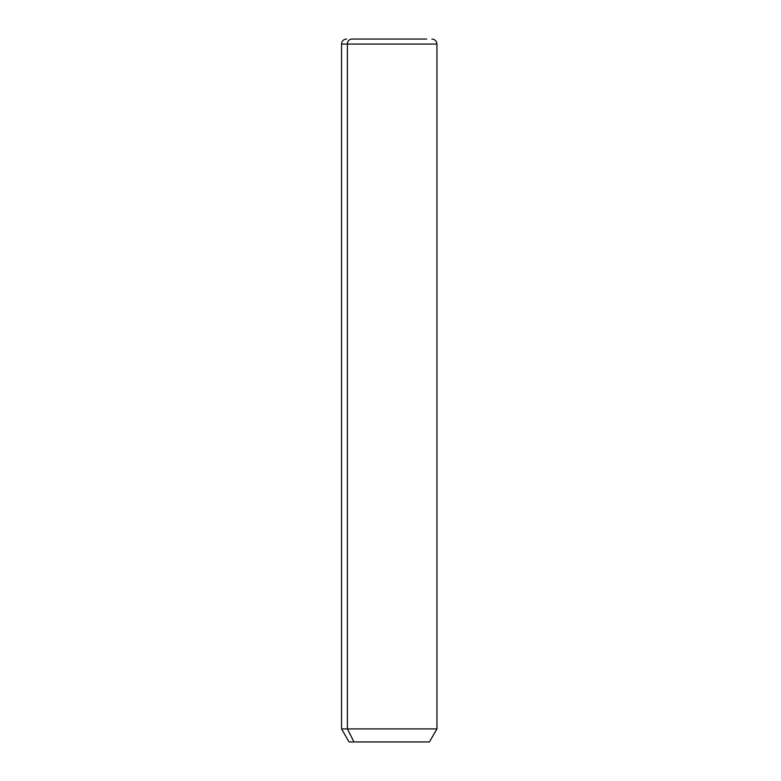 <?xml version="1.0" encoding="UTF-8"?>
<svg xmlns="http://www.w3.org/2000/svg" width="781" height="781" viewBox="0 0 781 781"><rect width="100%" height="100%" fill="white"/><g stroke="black" fill="none" stroke-linecap="round" stroke-linejoin="round"><path stroke-width="1.17" d="M431.922 39.05C434.968 39.353 436.647 41.022 436.94 44.068L436.94 728.907L429.413 741.95L353.998 741.95L347.389 728.907L436.94 728.907L347.389 728.907L353.998 741.95L349.078 741.95L341.551 728.907L347.389 728.907L347.389 44.068L436.94 44.068L347.389 44.068L347.389 728.907L341.551 728.907L341.551 44.068L347.389 44.068L341.551 44.068C341.844 41.022 343.523 39.353 346.569 39.05M353.998 741.95L424.493 741.95M351.792 39.05L426.699 39.05L351.792 39.05A5.018 4.403 90 0 0 347.389 44.068A5.018 4.403 -90 0 1 351.792 39.05L426.699 39.05L351.792 39.05"/></g></svg>
